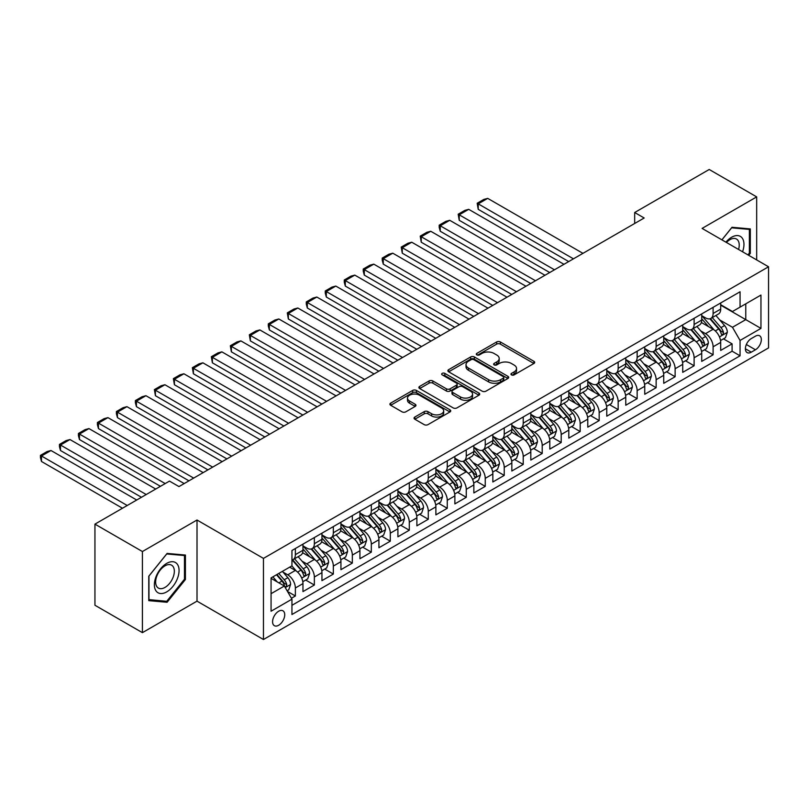 <?xml version="1.0" encoding="UTF-8"?>
<svg xmlns="http://www.w3.org/2000/svg" width="809" height="809" viewBox="0 0 809 809"><rect width="100%" height="100%" fill="white"/><g stroke="black" fill="none" stroke-linecap="round" stroke-linejoin="round"><path stroke-width="1.21" d="M511.5 374.901A1.84 1.062 0 0 0 514.109 374.901L533.92 363.474A2.639 1.517 0 0 0 534.688 362.392A2.639 1.517 0 0 0 533.92 361.32L500.367 341.954A2.639 1.517 0 0 0 496.645 341.954L476.835 353.381A1.84 1.062 0 0 0 476.299 354.14A1.84 1.062 0 0 0 476.835 354.888A1.84 1.062 0 0 0 479.444 354.888L482.012 353.412A8.434 4.874 0 0 1 493.935 353.412L496.736 355.02A8.434 4.874 0 0 1 499.204 358.468A8.434 4.874 0 0 1 496.736 361.906L494.168 363.393A1.84 1.062 0 0 0 493.632 364.141A1.84 1.062 0 0 0 494.168 364.899A1.84 1.062 0 0 0 496.777 364.899L499.345 363.413A8.434 4.874 0 0 1 511.268 363.413L514.069 365.031A8.434 4.874 0 0 1 516.536 368.479A8.434 4.874 0 0 1 514.069 371.918L511.5 373.394A1.84 1.062 0 0 0 510.964 374.152A1.84 1.062 0 0 0 511.5 374.901L511.5 373.394M278.66 625.266A8.596 4.965 120 0 0 284.272 617.692A8.596 4.965 120 0 0 282.948 610.805A8.596 4.965 120 0 0 278.66 611.23A8.596 4.965 120 0 0 273.038 618.804A8.596 4.965 120 0 0 274.362 625.691A8.596 4.965 120 0 0 278.66 625.266M414.815 417.06A2.639 1.517 0 0 0 414.046 418.132A2.639 1.517 0 0 0 414.815 419.214L424.229 424.644A2.639 1.517 0 0 0 427.961 424.644L449.956 411.953A2.639 1.517 0 0 0 450.724 410.871A2.639 1.517 0 0 0 449.956 409.799L416.402 390.423A2.639 1.517 0 0 0 412.671 390.423L390.686 403.125A2.639 1.517 0 0 0 389.908 404.197A2.639 1.517 0 0 0 390.686 405.279L402.053 411.842A2.639 1.517 0 0 0 405.784 411.842L415.189 406.411A2.639 1.517 0 0 0 415.968 405.329A2.639 1.517 0 0 0 415.189 404.257L409.556 401.001A7.048 4.075 0 0 1 407.493 398.119A7.048 4.075 0 0 1 411.842 394.357A7.048 4.075 0 0 1 419.527 395.247L441.613 407.989A7.048 4.075 0 0 1 443.676 410.871A7.048 4.075 0 0 1 439.327 414.633A7.048 4.075 0 0 1 431.642 413.753L427.961 411.629A2.639 1.517 0 0 0 424.229 411.629L414.815 417.06L414.815 419.214M197.012 520.015L142.414 551.536L94.946 524.131L94.946 605.253L142.414 632.658L197.012 601.148L263.461 639.514L263.461 558.392L197.012 520.015L197.012 601.148M756.678 259.932L756.678 196.89L702.091 228.411L768.55 266.778L263.461 558.392M756.678 196.89L709.21 169.486L634.681 212.514L634.681 223.476M94.946 524.131L169.475 481.102L178.971 486.583L644.176 217.995L634.681 212.514M482.194 391.182A2.639 1.517 0 0 0 485.926 391.182L507.921 378.481A2.639 1.517 0 0 0 508.689 377.409A2.639 1.517 0 0 0 507.921 376.327L474.367 356.961A2.639 1.517 0 0 0 470.636 356.961L448.651 369.662A2.639 1.517 0 0 0 447.873 370.734A2.639 1.517 0 0 0 448.651 371.806L482.194 391.182M442.958 375.305A1.84 1.062 0 0 1 444.829 375.568L444.829 373.374L478.938 393.063A2.639 1.517 0 0 1 479.707 394.135A2.639 1.517 0 0 1 478.938 395.217L456.943 407.908A2.639 1.517 0 0 1 453.212 407.908L419.669 388.542L419.669 386.389A2.639 1.517 0 0 0 418.89 387.471A2.639 1.517 0 0 0 419.669 388.542M419.669 386.389L429.073 380.958A2.639 1.517 0 0 1 432.805 380.958L446.406 388.816A2.639 1.517 0 0 0 450.138 388.816L456.377 385.205A2.639 1.517 0 0 0 457.156 384.133A2.639 1.517 0 0 0 456.377 383.051L442.22 374.88A1.84 1.062 0 0 1 441.674 374.122A1.84 1.062 0 0 1 442.816 373.141A1.84 1.062 0 0 1 444.829 373.374M291.422 598.266L295.366 595.99L287.488 591.44M282.998 572.084L287.771 574.835A10.739 6.199 60 0 1 295.366 587.991L302.96 583.602L302.96 591.601L314.357 585.028L305.711 580.043M301.99 561.122L306.763 563.873A10.739 6.199 60 0 1 314.357 577.029L321.952 572.641L321.952 580.64L333.338 574.066L324.702 569.081M320.981 550.15L325.744 552.911A10.739 6.199 60 0 1 333.338 566.067L340.933 561.679L340.933 569.678L352.33 563.104L343.694 558.119M339.972 539.188L344.735 541.949A10.739 6.199 60 0 1 352.33 555.095L359.924 550.717L359.924 558.716L371.321 552.143L362.675 547.157M358.953 528.226L363.726 530.987A10.739 6.199 60 0 1 371.321 544.133L378.915 539.755L378.915 547.754L390.302 541.181L381.666 536.185M377.945 517.264L382.708 520.015A10.739 6.199 60 0 1 390.302 533.171L397.907 528.793L397.907 536.792L409.293 530.219L400.657 525.223M396.936 506.303L401.699 509.053A10.739 6.199 60 0 1 409.293 522.209L416.888 517.831L416.888 525.83L428.285 519.257L419.638 514.261M415.917 495.341L420.69 498.091A10.739 6.199 60 0 1 428.285 511.248L435.879 506.869L435.879 514.868L447.266 508.295L438.63 503.299M434.908 484.379L439.671 487.129A10.739 6.199 60 0 1 447.266 500.286L454.87 495.897L454.87 503.906L466.257 497.323L457.621 492.337M453.9 473.417L458.663 476.167A10.739 6.199 60 0 1 466.257 489.324L473.852 484.935L473.852 492.944L485.248 486.361L476.612 481.375M472.881 462.455L477.654 465.205A10.739 6.199 60 0 1 485.248 478.362L492.843 473.973L492.843 481.982L504.24 475.399L495.593 470.413M491.872 451.493L496.635 454.243A10.739 6.199 60 0 1 504.24 467.4L511.834 463.011L511.834 471.02L523.221 464.437L514.585 459.451M510.863 440.531L515.626 443.281A10.739 6.199 60 0 1 523.221 456.438L530.815 452.049L530.815 460.058L542.212 453.475L533.576 448.489M529.844 429.569L534.618 432.319A10.739 6.199 60 0 1 542.212 445.476L549.807 441.087L549.807 449.096L561.203 442.513L552.557 437.527M548.836 418.607L553.609 421.358A10.739 6.199 60 0 1 561.203 434.514L568.798 430.125L568.798 438.124L580.184 431.551L571.548 426.565M567.827 407.645L572.59 410.396A10.739 6.199 60 0 1 580.184 423.552L587.779 419.163L587.779 427.162L599.176 420.589L590.54 415.604M586.808 396.673L591.581 399.434A10.739 6.199 60 0 1 599.176 412.59L606.77 408.201L606.77 416.2L618.167 409.627L609.521 404.642M605.799 385.711L610.573 388.472A10.739 6.199 60 0 1 618.167 401.618L625.761 397.239L625.761 405.238L637.148 398.665L628.512 393.68M624.791 374.749L629.554 377.5A10.739 6.199 60 0 1 637.148 390.656L644.743 386.277L644.743 394.276L656.139 387.703L647.503 382.708M643.782 363.787L648.545 366.538A10.739 6.199 60 0 1 656.139 379.694L663.734 375.315L663.734 383.314L675.131 376.741L666.485 371.746M662.763 352.825L667.536 355.576A10.739 6.199 60 0 1 675.131 368.732L682.725 364.353L682.725 372.352L694.112 365.779L685.476 360.784M681.754 341.863L686.517 344.614A10.739 6.199 60 0 1 694.112 357.77L701.716 353.391L701.716 361.39L713.103 354.807L713.103 346.808A10.739 6.199 -120 0 0 705.509 333.652L700.746 330.901M704.467 349.822L713.103 354.807M302.96 583.602A10.739 6.199 -120 0 0 295.366 570.446L289.673 567.16M321.952 572.641A10.739 6.199 -120 0 0 314.357 559.484L302.606 552.709M340.933 561.679A10.739 6.199 -120 0 0 333.338 548.522L321.598 541.747M359.924 550.717A10.739 6.199 -120 0 0 352.33 537.56L340.589 530.785M378.915 539.755A10.739 6.199 -120 0 0 371.321 526.598L359.58 519.813M397.907 528.793A10.739 6.199 -120 0 0 390.302 515.636L378.561 508.851M416.888 517.831A10.739 6.199 -120 0 0 409.293 504.674L397.553 497.889M435.879 506.869A10.739 6.199 -120 0 0 428.285 493.712L416.544 486.927M454.87 495.897A10.739 6.199 -120 0 0 447.266 482.751L435.525 475.965M473.852 484.935A10.739 6.199 -120 0 0 466.257 471.789L454.516 465.003M492.843 473.973A10.739 6.199 -120 0 0 485.248 460.817L473.508 454.041M511.834 463.011A10.739 6.199 -120 0 0 504.24 449.855L492.489 443.079M530.815 452.049A10.739 6.199 -120 0 0 523.221 438.893L511.48 432.117M549.807 441.087A10.739 6.199 -120 0 0 542.212 427.931L530.471 421.155M568.798 430.125A10.739 6.199 -120 0 0 561.203 416.969L549.453 410.193M587.779 419.163A10.739 6.199 -120 0 0 580.184 406.007L568.444 399.231M606.77 408.201A10.739 6.199 -120 0 0 599.176 395.045L587.435 388.269M625.761 397.239A10.739 6.199 -120 0 0 618.167 384.083L606.416 377.307M644.743 386.277A10.739 6.199 -120 0 0 637.148 373.121L625.408 366.335M663.734 375.315A10.739 6.199 -120 0 0 656.139 362.159L644.399 355.373M682.725 364.353A10.739 6.199 -120 0 0 675.131 351.197L663.39 344.412M701.716 353.391A10.739 6.199 -120 0 0 694.112 340.235L682.371 333.45M755.444 336.18L751.268 338.587A8.323 4.803 120 0 0 745.837 345.918A8.323 4.803 120 0 0 747.111 352.593A8.323 4.803 120 0 0 751.268 352.178L755.444 349.771A8.323 4.803 120 0 0 760.885 342.429A8.323 4.803 120 0 0 759.611 335.765A8.323 4.803 120 0 0 755.444 336.18M263.461 639.514L768.55 347.91L768.55 266.778M271.066 593.685L284.353 586.019L291.948 599.166L291.948 614.516L740.063 355.798L740.063 340.447L732.469 327.291L719.727 319.939M291.948 599.166L271.066 611.23L271.066 577.899L291.948 565.845L291.948 550.494L740.063 291.776L740.063 307.127L760.956 295.063L760.956 328.393L740.063 340.447M302.96 545.893L306.763 548.087A10.739 6.199 60 0 0 312.132 548.613L319.727 544.235A10.739 6.199 -120 0 0 321.952 539.31L321.952 533.171M321.952 534.931L325.744 537.125A10.739 6.199 60 0 0 331.114 537.651L338.708 533.273A10.739 6.199 -120 0 0 340.933 528.348L340.933 522.209M340.933 523.969L344.735 526.163A10.739 6.199 60 0 0 350.105 526.689L357.699 522.301A10.739 6.199 -120 0 0 359.924 517.386L359.924 511.248M359.924 513.007L363.726 515.191A10.739 6.199 60 0 0 369.096 515.727L376.691 511.339A10.739 6.199 -120 0 0 378.915 506.424L378.915 500.286M378.915 502.045L382.708 504.229A10.739 6.199 60 0 0 388.077 504.765L395.682 500.377A10.739 6.199 -120 0 0 397.907 495.462L397.907 489.324M397.907 491.073L401.699 493.268A10.739 6.199 60 0 0 407.069 493.803L414.663 489.415A10.739 6.199 -120 0 0 416.888 484.5L416.888 478.362M416.888 480.111L420.69 482.306A10.739 6.199 60 0 0 426.06 482.842L433.654 478.453A10.739 6.199 -120 0 0 435.879 473.538L435.879 467.4M435.879 469.149L439.671 471.344A10.739 6.199 60 0 0 445.051 471.88L452.646 467.491A10.739 6.199 -120 0 0 454.87 462.576L454.87 456.438M454.87 458.187L458.663 460.382A10.739 6.199 60 0 0 464.032 460.918L471.627 456.529A10.739 6.199 -120 0 0 473.852 451.614L473.852 445.476M473.852 447.225L477.654 449.42A10.739 6.199 60 0 0 483.024 449.956L490.618 445.567A10.739 6.199 -120 0 0 492.843 440.652L492.843 434.514M492.843 436.263L496.635 438.458A10.739 6.199 60 0 0 502.015 438.994L509.609 434.605A10.739 6.199 -120 0 0 511.834 429.69L511.834 423.552M511.834 425.301L515.626 427.496A10.739 6.199 60 0 0 520.996 428.022L528.59 423.643A10.739 6.199 -120 0 0 530.815 418.728L530.815 412.58M530.815 414.339L534.618 416.534A10.739 6.199 60 0 0 539.987 417.06L547.582 412.681A10.739 6.199 -120 0 0 549.807 407.756L549.807 401.618M549.807 403.378L553.609 405.572A10.739 6.199 60 0 0 558.979 406.098L566.573 401.719A10.739 6.199 -120 0 0 568.798 396.794L568.798 390.656M568.798 392.416L572.59 394.61A10.739 6.199 60 0 0 577.96 395.136L585.554 390.757A10.739 6.199 -120 0 0 587.779 385.832L587.779 379.694M587.779 381.454L591.581 383.648A10.739 6.199 60 0 0 596.951 384.174L604.545 379.795A10.739 6.199 -120 0 0 606.77 374.87L606.77 368.732M606.77 370.492L610.573 372.676A10.739 6.199 60 0 0 615.942 373.212L623.537 368.823A10.739 6.199 -120 0 0 625.761 363.908L625.761 357.77M625.761 359.53L629.554 361.714A10.739 6.199 60 0 0 634.923 362.25L642.518 357.861A10.739 6.199 -120 0 0 644.743 352.946L644.743 346.808M644.743 348.568L648.545 350.752A10.739 6.199 60 0 0 653.915 351.288L661.509 346.899A10.739 6.199 -120 0 0 663.734 341.985L663.734 335.846M663.734 337.596L667.536 339.79A10.739 6.199 60 0 0 672.906 340.326L680.5 335.937A10.739 6.199 -120 0 0 682.725 331.023L682.725 324.884M682.725 326.634L686.517 328.828A10.739 6.199 60 0 0 691.887 329.364L699.492 324.975A10.739 6.199 -120 0 0 701.716 320.061L701.716 313.922M291.948 605.314L732.094 351.197L732.094 343.845L720.698 350.428L720.698 342.419A10.739 6.199 -120 0 0 713.103 329.273L701.363 322.488M701.716 315.672L705.509 317.866A10.739 6.199 -120 0 0 710.878 318.402A10.739 6.199 -120 0 0 713.103 313.477L713.103 307.339M710.878 318.402L718.473 314.013A10.739 6.199 -120 0 0 720.698 309.099L720.698 302.96M295.366 548.522L295.366 554.661A10.739 6.199 60 0 1 293.141 559.575A10.739 6.199 60 0 1 291.948 560.01M293.141 559.575L300.736 555.196A10.739 6.199 -120 0 0 302.96 550.272L302.96 544.133M314.357 537.56L314.357 543.699A10.739 6.199 60 0 1 312.132 548.613M333.338 526.598L333.338 532.737A10.739 6.199 60 0 1 331.114 537.651M352.33 515.636L352.33 521.775A10.739 6.199 60 0 1 350.105 526.689M371.321 504.674L371.321 510.813A10.739 6.199 60 0 1 369.096 515.727M390.302 493.712L390.302 499.851A10.739 6.199 60 0 1 388.077 504.765M409.293 482.751L409.293 488.889A10.739 6.199 60 0 1 407.069 493.803M428.285 471.778L428.285 477.927A10.739 6.199 60 0 1 426.06 482.842M447.266 460.817L447.266 466.955A10.739 6.199 60 0 1 445.051 471.88M466.257 449.855L466.257 455.993A10.739 6.199 60 0 1 464.032 460.918M485.248 438.893L485.248 445.031A10.739 6.199 60 0 1 483.024 449.956M504.24 427.931L504.24 434.069A10.739 6.199 60 0 1 502.015 438.994M523.221 416.969L523.221 423.107A10.739 6.199 60 0 1 520.996 428.022M542.212 406.007L542.212 412.145A10.739 6.199 60 0 1 539.987 417.06M561.203 395.045L561.203 401.183A10.739 6.199 60 0 1 558.979 406.098M580.184 384.083L580.184 390.221A10.739 6.199 60 0 1 577.96 395.136M599.176 373.121L599.176 379.259A10.739 6.199 60 0 1 596.951 384.174M618.167 362.159L618.167 368.297A10.739 6.199 60 0 1 615.942 373.212M637.148 351.197L637.148 357.335A10.739 6.199 60 0 1 634.923 362.25M656.139 340.235L656.139 346.373A10.739 6.199 60 0 1 653.915 351.288M675.131 329.263L675.131 335.411A10.739 6.199 60 0 1 672.906 340.326M694.112 318.301L694.112 324.449A10.739 6.199 60 0 1 691.887 329.364M694.112 357.77L694.112 365.779M675.131 368.732L675.131 376.741M656.139 379.694L656.139 387.703M637.148 390.656L637.148 398.665M618.167 401.618L618.167 409.627M599.176 412.59L599.176 420.589M580.184 423.552L580.184 431.551M561.203 434.514L561.203 442.513M542.212 445.476L542.212 453.475M523.221 456.438L523.221 464.437M504.24 467.4L504.24 475.399M485.248 478.362L485.248 486.361M466.257 489.324L466.257 497.323M447.266 500.286L447.266 508.295M428.285 511.248L428.285 519.257M409.293 522.209L409.293 530.219M390.302 533.171L390.302 541.181M371.321 544.133L371.321 552.143M352.33 555.095L352.33 563.104M333.338 566.067L333.338 574.066M314.357 577.029L314.357 585.028M295.366 587.991L295.366 595.99M284.353 586.019L271.066 578.344M732.469 327.291L745.767 319.626L745.767 303.83L760.956 295.063M720.698 305.155L760.956 328.393M720.698 304.71L732.469 311.505L740.063 307.127M142.414 551.536L142.414 632.658M723.448 338.86L732.094 343.845M732.094 351.197L740.063 355.798M748.719 255.331L750.317 253.348L750.317 228.917L731.993 227.278L721.891 239.848M148.775 600.642L167.099 602.28L185.423 579.487L185.423 555.055L167.099 553.417L148.775 576.21L148.775 600.642M749.377 252.792L750.317 253.348M184.472 578.941L185.423 579.487M165.167 601.158L167.099 602.28M512.239 375.164L514.069 374.112A8.434 4.874 0 0 0 516.536 370.664L516.536 368.479M499.204 358.468L499.204 360.662A8.434 4.874 0 0 1 496.736 364.101L494.906 365.162M533.879 363.494L500.367 344.138A2.639 1.517 0 0 0 496.645 344.138L477.573 355.151M507.88 378.501L474.367 359.156A2.639 1.517 0 0 0 470.636 359.156L448.682 371.827M503.259 378.157A1.84 1.062 0 0 0 503.795 377.409A1.84 1.062 0 0 0 503.259 376.65L473.811 359.651A1.84 1.062 0 0 0 471.202 359.651L468.492 361.208A8.434 4.874 0 0 0 466.024 364.657A8.434 4.874 0 0 0 468.492 368.095L488.626 379.724A8.434 4.874 0 0 0 500.559 379.724L503.259 378.157L503.259 380.351A1.84 1.062 0 0 0 503.795 379.603L503.795 377.409M466.024 364.657L466.024 366.851A8.434 4.874 0 0 0 468.492 370.289L468.492 368.095M503.259 380.351L500.559 381.909A8.434 4.874 0 0 1 488.626 381.909L468.492 370.289M419.699 388.563L429.073 383.153L429.073 380.958M457.156 384.133L457.156 386.328A2.639 1.517 0 0 1 456.377 387.4L450.138 391.01A2.639 1.517 0 0 1 446.406 391.01L432.805 383.153A2.639 1.517 0 0 0 429.073 383.153M444.829 375.568L478.898 395.237M460.533 396.966A7.048 4.075 0 0 0 468.209 397.846A7.048 4.075 0 0 0 472.567 394.084A7.048 4.075 0 0 0 470.504 391.202L462.718 386.712A2.639 1.517 0 0 0 458.986 386.712L452.747 390.322A2.639 1.517 0 0 0 451.978 391.394A2.639 1.517 0 0 0 452.747 392.476L460.533 396.966L460.533 399.161A7.048 4.075 0 0 0 468.209 400.04A7.048 4.075 0 0 0 472.567 396.279L472.567 394.084M451.978 391.394L451.978 393.589A2.639 1.517 0 0 0 452.747 394.661L452.747 392.476M460.533 399.161L452.747 394.661M443.676 410.871L443.676 413.065A7.048 4.075 0 0 1 439.327 416.827A7.048 4.075 0 0 1 431.642 415.947L427.961 413.814A2.639 1.517 0 0 0 424.229 413.814L414.855 419.234M407.493 398.119L407.493 400.313A7.048 4.075 0 0 0 409.556 403.195L409.556 401.001M415.189 404.257L415.189 406.411L409.556 403.195M449.915 411.973L416.402 392.618A2.639 1.517 0 0 0 412.671 392.618L390.717 405.299M720.536 340.538L725.451 337.707L727.342 332.226A7.119 4.106 -120 0 0 724.571 325.542L715.894 315.5M573.45 258.829L478.22 203.858L487.716 198.377L582.945 253.348M714.155 329.961L703.87 318.048A20.538 11.862 -120 0 0 701.716 315.793M478.22 209.339L477.179 203.251L478.22 203.858L478.22 209.339L568.697 261.57M708.522 326.624L702.758 319.959A17.05 9.85 -120 0 0 701.716 318.807M709.908 318.786L718.685 328.95A7.119 4.106 60 0 1 721.224 333.844C722.295 335.28 723.054 334.835 723.499 332.529A7.119 4.106 -120 0 0 720.971 327.625L712.294 317.583M710.433 318.615L719.858 329.536A3.62 2.093 60 0 1 720.768 330.952L723.499 332.529M721.224 333.844L721.739 334.693M477.179 203.251L483.822 199.418L487.716 198.377M742.561 251.771A17.454 10.082 120 0 0 731.619 237.239A17.454 10.082 120 0 0 725.906 242.154M738.566 249.475A13.217 7.625 120 0 0 736.493 239.039A13.217 7.625 120 0 0 729.89 239.697A13.217 7.625 120 0 0 726.431 242.457M721.931 239.868L731.619 227.814L749.377 229.402L749.377 253.075L747.931 254.875M748.194 228.725L749.377 229.402M177.414 578.587A17.454 10.082 120 0 0 172.893 561.719A17.454 10.082 120 0 0 156.036 576.675A17.454 10.082 120 0 0 160.546 593.533A17.454 10.082 120 0 0 177.414 578.587M173.086 577.353A13.217 7.625 120 0 0 171.599 565.188A13.217 7.625 120 0 0 156.895 575.907A13.217 7.625 120 0 0 158.382 588.072A13.217 7.625 120 0 0 173.086 577.353M148.967 599.712L148.967 576.038L166.725 553.953L184.472 555.54L184.472 579.214L166.725 601.299L148.775 599.6M183.299 554.863L184.472 555.54M701.555 351.511L706.459 348.669L708.36 343.188A7.119 4.106 -120 0 0 705.59 336.514L696.913 326.462M554.458 269.791L459.229 214.82L468.724 209.339L563.954 264.31M695.174 340.923L684.879 329.01A20.538 11.862 -120 0 0 682.725 326.755M459.229 220.301L458.187 214.213L459.229 214.82L459.229 220.301L549.716 272.532M689.531 337.586L683.777 330.921A17.05 9.85 -120 0 0 682.725 329.779M690.926 329.748L699.704 339.911A7.119 4.106 60 0 1 702.232 344.806C703.304 346.242 704.063 345.807 704.518 343.491A7.119 4.106 -120 0 0 701.979 338.597L693.303 328.545M691.442 329.587L700.867 340.498A3.62 2.093 60 0 1 701.787 341.914L704.518 343.491M702.232 344.806L702.758 345.655M458.187 214.213L464.831 210.38L468.724 209.339M682.563 362.472L687.468 359.631L689.369 354.15A7.119 4.106 -120 0 0 686.598 347.476L677.922 337.424M535.467 280.753L440.248 225.782L449.743 220.301L544.963 275.272M676.182 351.885L665.898 339.972A20.538 11.862 -120 0 0 663.734 337.717M440.248 231.263L439.196 227.369L439.196 225.175L440.248 225.782L440.248 231.263L530.724 283.504M670.54 348.548L664.786 341.883A17.05 9.85 -120 0 0 663.734 340.741M671.935 340.71L680.713 350.873A7.119 4.106 60 0 1 683.251 355.768C684.313 357.204 685.081 356.769 685.526 354.453A7.119 4.106 -120 0 0 682.988 349.559L674.312 339.507M672.451 340.549L681.886 351.46A3.62 2.093 60 0 1 682.796 352.876L685.526 354.453M683.251 355.768L683.767 356.617M439.196 225.175L445.85 221.342L449.743 220.301M663.572 373.434L668.487 370.603L670.378 365.112A7.119 4.106 -120 0 0 667.607 358.438L658.931 348.386M516.486 291.725L421.256 236.744L430.752 231.263L525.971 286.244M657.191 362.847L646.907 350.934A20.538 11.862 -120 0 0 644.743 348.679M421.256 242.225L420.215 236.137L421.256 236.744L421.256 242.225L511.733 294.466M651.548 359.509L645.794 352.845A17.05 9.85 -120 0 0 644.743 351.703M652.944 351.672L661.722 361.835A7.119 4.106 60 0 1 664.26 366.74C665.332 368.166 666.09 367.731 666.535 365.415A7.119 4.106 -120 0 0 663.997 360.521L655.33 350.469M653.46 351.511L662.895 362.422A3.62 2.093 60 0 1 663.805 363.838L666.535 365.415M664.26 366.74L664.776 367.579M420.215 236.137L426.859 232.304L430.752 231.263M644.591 384.396L649.496 381.565L651.397 376.084A7.119 4.106 -120 0 0 648.626 369.4L639.949 359.348M497.495 302.687L402.265 247.706L411.761 242.225L506.99 297.206M638.21 373.819L627.915 361.906A20.538 11.862 -120 0 0 625.761 359.641M402.265 253.187L401.224 247.099L402.265 247.706L402.265 253.187L492.742 305.428M632.567 370.471L626.813 363.807A17.05 9.85 -120 0 0 625.761 362.665M633.963 362.634L642.73 372.797A7.119 4.106 60 0 1 645.269 377.702C646.34 379.128 647.099 378.693 647.554 376.387A7.119 4.106 -120 0 0 645.016 371.483L636.339 361.431M634.478 362.472L643.903 373.384A3.62 2.093 60 0 1 644.813 374.81L647.554 376.387M645.269 377.702L645.794 378.541M401.224 247.099L407.867 243.266L411.761 242.225M625.6 395.358L630.504 392.527L632.405 387.046A7.119 4.106 -120 0 0 629.635 380.361L620.958 370.32M478.503 313.649L383.284 258.668L392.78 253.187L487.999 308.168M619.219 384.781L608.934 372.868A20.538 11.862 -120 0 0 606.77 370.603M383.284 264.149L382.232 260.255L382.232 258.071L383.284 258.668L383.284 264.149L473.761 316.39M613.576 381.433L607.822 374.769A17.05 9.85 -120 0 0 606.77 373.627M614.971 373.596L623.749 383.759A7.119 4.106 60 0 1 626.287 388.664C627.349 390.09 628.118 389.655 628.563 387.349A7.119 4.106 -120 0 0 626.024 382.445L617.348 372.403M615.487 373.434L624.912 384.346A3.62 2.093 60 0 1 625.832 385.772L628.563 387.349M626.287 388.664L626.803 389.503M382.232 258.071L388.886 254.228L392.78 253.187M606.608 406.32L611.523 403.489L613.414 398.008A7.119 4.106 -120 0 0 610.643 391.323L601.967 381.282M459.522 324.611L364.293 269.63L373.788 264.149L469.008 319.13M600.227 395.743L589.943 383.83A20.538 11.862 -120 0 0 587.779 381.565M364.293 275.111L363.251 271.217L363.251 269.033L364.293 269.63L364.293 275.111L454.769 327.352M594.585 392.395L588.831 385.731A17.05 9.85 -120 0 0 587.779 384.588M595.98 384.558L604.758 394.721A7.119 4.106 60 0 1 607.296 399.626C608.368 401.052 609.126 400.617 609.571 398.311A7.119 4.106 -120 0 0 607.033 393.407L598.357 383.365M596.496 384.396L605.931 395.308A3.62 2.093 60 0 1 606.841 396.734L609.571 398.311M607.296 399.626L607.812 400.465M363.251 269.033L369.895 265.19L373.788 264.149M587.627 417.282L592.532 414.451L594.423 408.97A7.119 4.106 -120 0 0 591.652 402.285L582.986 392.244M440.531 335.573L345.301 280.592L354.797 275.111L450.026 330.092M581.246 406.705L570.952 394.792A20.538 11.862 -120 0 0 568.798 392.527M345.301 286.073L344.26 282.179L344.26 279.995L345.301 280.592L345.301 286.073L435.778 338.314M575.604 403.357L569.849 396.693A17.05 9.85 -120 0 0 568.798 395.55M576.999 395.52L585.767 405.683A7.119 4.106 60 0 1 588.305 410.588C589.377 412.014 590.135 411.579 590.59 409.273A7.119 4.106 -120 0 0 588.052 404.369L579.375 394.327M577.515 395.358L586.94 406.28A3.62 2.093 60 0 1 587.85 407.696L590.59 409.273M588.305 410.588L588.821 411.427M344.26 279.995L350.904 276.152L354.797 275.111M568.636 428.244L573.541 425.413L575.442 419.932A7.119 4.106 -120 0 0 572.671 413.247L563.994 403.206M421.54 346.535L326.32 291.553L335.806 286.073L431.035 341.054M562.255 417.666L551.971 405.754A20.538 11.862 -120 0 0 549.807 403.489M326.32 297.034L325.269 293.151L325.269 290.957L326.32 291.553L326.32 297.034L416.797 349.276M556.612 414.319L550.858 407.655A17.05 9.85 -120 0 0 549.807 406.512M558.008 406.482L566.785 416.645A7.119 4.106 60 0 1 569.324 421.55C570.385 422.976 571.144 422.541 571.599 420.235A7.119 4.106 -120 0 0 569.061 415.33L560.384 405.289M558.523 406.32L567.948 417.242A3.62 2.093 60 0 1 568.869 418.657L571.599 420.235M569.324 421.55L569.839 422.389M325.269 290.957L331.923 287.114L335.806 286.073M549.645 439.206L554.549 436.375L556.45 430.894A7.119 4.106 -120 0 0 553.68 424.209L545.003 414.168M402.548 357.497L307.329 302.515L316.825 297.034L412.044 352.016M543.264 428.628L532.979 416.716A20.538 11.862 -120 0 0 530.815 414.461M307.329 307.996L306.287 304.113L306.287 301.919L307.329 302.515L307.329 307.996L397.806 360.238M537.621 425.281L531.867 418.617A17.05 9.85 -120 0 0 530.815 417.474M539.016 417.454L547.794 427.607A7.119 4.106 60 0 1 550.332 432.512C551.404 433.937 552.163 433.503 552.608 431.197A7.119 4.106 -120 0 0 550.069 426.292L541.393 416.251M539.532 417.282L548.967 428.204A3.62 2.093 60 0 1 549.877 429.619L552.608 431.197M550.332 432.512L550.848 433.351M306.287 301.919L312.931 298.076L316.825 297.034M530.664 450.168L535.568 447.337L537.459 441.856A7.119 4.106 -120 0 0 534.688 435.171L526.012 425.129M383.567 368.459L288.338 313.488L297.833 307.996L393.063 362.978M524.283 439.59L513.988 427.678A20.538 11.862 -120 0 0 511.834 425.423M288.338 318.968L287.296 312.881L288.338 313.488L288.338 318.968L378.814 371.2M518.64 436.243L512.886 429.589A17.05 9.85 -120 0 0 511.834 428.436M520.035 428.416L528.803 438.569A7.119 4.106 60 0 1 531.341 443.474C532.413 444.91 533.171 444.465 533.627 442.159A7.119 4.106 -120 0 0 531.088 437.254L522.412 427.213M520.551 428.244L529.976 439.166A3.62 2.093 60 0 1 530.886 440.581L533.627 442.159M531.341 443.474L531.857 444.313M287.296 312.881L293.94 309.038L297.833 307.996M511.672 461.13L516.577 458.298L518.478 452.818A7.119 4.106 -120 0 0 515.707 446.133L507.031 436.091M364.576 379.421L269.357 324.449L278.842 318.968L374.071 373.94M505.291 450.552L494.997 438.64A20.538 11.862 -120 0 0 492.843 436.385M269.357 329.93L268.305 326.037L268.305 323.843L269.357 324.449L269.357 329.93L359.833 382.161M499.649 447.205L493.894 440.551A17.05 9.85 -120 0 0 492.843 439.398M501.044 439.378L509.822 449.531A7.119 4.106 60 0 1 512.36 454.436C513.422 455.872 514.18 455.427 514.635 453.121A7.119 4.106 -120 0 0 512.097 448.216L503.42 438.175M501.56 439.206L510.985 450.128A3.62 2.093 60 0 1 511.905 451.543L514.635 453.121M512.36 454.436L512.876 455.285M268.305 323.843L274.949 320.01L278.842 318.968M492.681 472.092L497.586 469.26L499.487 463.779A7.119 4.106 -120 0 0 496.716 457.095L488.039 447.053M345.585 390.383L250.365 335.411L259.861 329.93L355.08 384.902M486.3 461.514L476.016 449.602A20.538 11.862 -120 0 0 473.852 447.347M250.365 340.892L249.324 334.805L250.365 335.411L250.365 340.892L340.842 393.123M480.657 458.177L474.903 451.513A17.05 9.85 -120 0 0 473.852 450.36M482.053 450.34L490.83 460.493A7.119 4.106 60 0 1 493.369 465.397C494.441 466.833 495.199 466.388 495.644 464.083A7.119 4.106 -120 0 0 493.106 459.178L484.429 449.137M482.568 450.168L492.003 461.09A3.62 2.093 60 0 1 492.914 462.505L495.644 464.083M493.369 465.397L493.884 466.247M249.324 334.805L255.968 330.972L259.861 329.93M473.69 483.054L478.604 480.222L480.495 474.741A7.119 4.106 -120 0 0 477.725 468.057L469.048 458.015M326.603 401.345L231.374 346.373L240.87 340.892L336.099 395.864M467.319 472.476L457.024 460.564A20.538 11.862 -120 0 0 454.87 458.309M231.374 351.854L230.332 345.767L231.374 346.373L231.374 351.854L321.851 404.085M461.676 469.139L455.912 462.475A17.05 9.85 -120 0 0 454.87 461.322M463.072 461.302L471.839 471.465A7.119 4.106 60 0 1 474.377 476.359C475.449 477.795 476.208 477.35 476.653 475.045A7.119 4.106 -120 0 0 474.125 470.14L465.448 460.099M463.587 461.13L473.012 472.051A3.62 2.093 60 0 1 473.922 473.467L476.653 475.045M474.377 476.359L474.893 477.209M230.332 345.767L236.976 341.934L240.87 340.892M454.709 494.016L459.613 491.184L461.514 485.703A7.119 4.106 -120 0 0 458.743 479.029L450.067 468.977M307.612 412.307L212.383 357.335L221.878 351.854L317.108 406.826M448.328 483.438L438.033 471.526A20.538 11.862 -120 0 0 435.879 469.271M212.383 362.816L211.341 356.729L212.383 357.335L212.383 362.816L302.869 415.047M442.685 480.101L436.931 473.437A17.05 9.85 -120 0 0 435.879 472.294M444.08 472.264L452.858 482.427A7.119 4.106 60 0 1 455.386 487.321C456.458 488.757 457.216 488.312 457.672 486.007A7.119 4.106 -120 0 0 455.133 481.112L446.457 471.06M444.596 472.102L454.021 483.013A3.62 2.093 60 0 1 454.941 484.429L457.672 486.007M455.386 487.321L455.912 488.171M211.341 356.729L217.985 352.896L221.878 351.854M435.717 504.988L440.622 502.146L442.523 496.665A7.119 4.106 -120 0 0 439.752 489.991L431.076 479.939M288.621 423.269L193.402 368.297L202.897 362.816L298.117 417.788M429.336 494.4L419.052 482.488A20.538 11.862 -120 0 0 416.888 480.233M193.402 373.778L192.36 367.691L193.402 368.297L193.402 373.778L283.878 426.009M423.694 491.063L417.94 484.399A17.05 9.85 -120 0 0 416.888 483.256M425.089 483.226L433.867 493.389A7.119 4.106 60 0 1 436.405 498.283C437.477 499.719 438.235 499.284 438.68 496.969A7.119 4.106 -120 0 0 436.142 492.074L427.465 482.022M425.605 483.064L435.04 493.975A3.62 2.093 60 0 1 435.95 495.391L438.68 496.969M436.405 498.283L436.921 499.133M192.36 367.691L199.004 363.858L202.897 362.816M416.726 515.95L421.641 513.108L423.532 507.627A7.119 4.106 -120 0 0 420.761 500.953L412.084 490.901M269.64 434.241L174.41 379.259L183.906 373.778L279.125 428.75M410.345 505.362L400.061 493.45A20.538 11.862 -120 0 0 397.907 491.194M174.41 384.74L173.369 378.652L174.41 379.259L174.41 384.74L264.887 436.981M404.702 502.025L398.948 495.361A17.05 9.85 -120 0 0 397.907 494.218M406.098 494.188L414.875 504.351A7.119 4.106 60 0 1 417.414 509.245C418.486 510.681 419.244 510.246 419.689 507.931A7.119 4.106 -120 0 0 417.161 503.036L408.484 492.984M406.614 494.026L416.048 504.937A3.62 2.093 60 0 1 416.959 506.353L419.689 507.931M417.414 509.245L417.929 510.095M173.369 378.652L180.013 374.82L183.906 373.778M397.745 526.912L402.649 524.08L404.551 518.589A7.119 4.106 -120 0 0 401.78 511.915L393.103 501.863M250.648 445.203L155.419 390.221L164.915 384.74L260.144 439.722M391.364 516.324L381.069 504.411A20.538 11.862 -120 0 0 378.915 502.156M155.419 395.702L154.377 389.614L155.419 390.221L155.419 395.702L245.906 447.943M385.721 512.987L379.967 506.323A17.05 9.85 -120 0 0 378.915 505.18M387.117 505.15L395.894 515.313A7.119 4.106 60 0 1 398.422 520.217C399.494 521.643 400.253 521.208 400.708 518.893A7.119 4.106 -120 0 0 398.17 513.998L389.493 503.946M387.632 504.988L397.057 515.899A3.62 2.093 60 0 1 397.977 517.315L400.708 518.893M398.422 520.217L398.948 521.057M154.377 389.614L161.021 385.782L164.915 384.74M378.754 537.874L383.658 535.042L385.559 529.561A7.119 4.106 -120 0 0 382.788 522.877L374.112 512.835M231.657 456.165L136.438 401.183L145.933 395.702L241.153 450.684M372.373 527.296L362.088 515.384A20.538 11.862 -120 0 0 359.924 513.118M136.438 406.664L135.386 402.771L135.386 400.576L136.438 401.183L136.438 406.664L226.914 458.905M366.73 523.949L360.976 517.285A17.05 9.85 -120 0 0 359.924 516.142M368.125 516.112L376.903 526.275A7.119 4.106 60 0 1 379.441 531.179C380.503 532.605 381.272 532.17 381.717 529.865A7.119 4.106 -120 0 0 379.178 524.96L370.502 514.918M368.641 515.95L378.076 526.861A3.62 2.093 60 0 1 378.986 528.287L381.717 529.865M379.441 531.179L379.957 532.019M135.386 400.576L142.04 396.744L145.933 395.702M359.762 548.836L364.677 546.004L366.568 540.523A7.119 4.106 -120 0 0 363.797 533.839L355.121 523.797M212.676 467.127L117.447 412.145L126.942 406.664L222.162 461.646M353.381 538.258L343.097 526.346A20.538 11.862 -120 0 0 340.933 524.08M117.447 417.626L116.405 413.733L116.405 411.548L117.447 412.145L117.447 417.626L207.923 469.867M347.739 534.911L341.985 528.247A17.05 9.85 -120 0 0 340.933 527.104M349.134 527.074L357.912 537.237A7.119 4.106 60 0 1 360.45 542.141C361.522 543.567 362.28 543.132 362.725 540.827A7.119 4.106 -120 0 0 360.187 535.922L351.521 525.88M349.65 526.912L359.085 537.823A3.62 2.093 60 0 1 359.995 539.249L362.725 540.827M360.45 542.141L360.966 542.981M116.405 411.548L123.049 407.706L126.942 406.664M340.781 559.798L345.686 556.966L347.587 551.485A7.119 4.106 -120 0 0 344.816 544.801L336.139 534.759M193.685 478.089L98.455 423.107L107.951 417.626L203.18 472.608M334.4 549.22L324.106 537.307A20.538 11.862 -120 0 0 321.952 535.042M98.455 428.588L97.414 424.695L97.414 422.51L98.455 423.107L98.455 428.588L188.932 480.829M328.757 545.873L323.003 539.209A17.05 9.85 -120 0 0 321.952 538.066M330.153 538.036L338.92 548.199A7.119 4.106 60 0 1 341.459 553.103C342.531 554.529 343.289 554.094 343.744 551.789A7.119 4.106 -120 0 0 341.206 546.884L332.529 536.842M330.669 537.874L340.093 548.785A3.62 2.093 60 0 1 341.004 550.211L343.744 551.789M341.459 553.103L341.985 553.943M97.414 422.51L104.058 418.668L107.951 417.626M321.79 570.76L326.694 567.928L328.596 562.447A7.119 4.106 -120 0 0 325.825 555.763L317.148 545.721M165.198 483.57L79.474 434.069L88.96 428.588L184.189 483.57M315.409 560.182L305.124 548.269A20.538 11.862 -120 0 0 302.96 546.004M79.474 439.55L78.422 435.667L78.422 433.472L79.474 434.069L79.474 439.55L160.455 486.31M309.766 556.835L304.012 550.171A17.05 9.85 -120 0 0 302.96 549.028M311.162 548.998L319.939 559.161A7.119 4.106 60 0 1 322.478 564.065C323.539 565.491 324.298 565.056 324.753 562.751A7.119 4.106 -120 0 0 322.215 557.846L313.538 547.804M311.677 548.836L321.102 559.757A3.62 2.093 60 0 1 322.022 561.173L324.753 562.751M322.478 564.065L322.993 564.904M78.422 433.472L85.076 429.63L88.96 428.588M302.799 581.722L307.703 578.89L309.604 573.409A7.119 4.106 -120 0 0 306.833 566.725L298.157 556.683M146.217 494.532L60.483 445.031L69.978 439.55L155.712 489.051M296.418 571.144L291.877 565.885M60.483 450.512L59.441 446.629L59.441 444.434L60.483 445.031L60.483 450.512L141.464 497.272M290.775 567.797L290.037 566.947M292.17 559.97L300.948 570.123A7.119 4.106 60 0 1 303.486 575.027C304.558 576.453 305.317 576.018 305.762 573.712A7.119 4.106 -120 0 0 303.223 568.808L294.547 558.766M292.686 559.798L302.121 570.719A3.62 2.093 60 0 1 303.031 572.135L305.762 573.712M303.486 575.027L304.002 575.866M59.441 444.434L66.085 440.592L69.978 439.55M287.104 590.782L288.722 589.852L290.613 584.371A7.119 4.106 -120 0 0 287.842 577.687L282.381 571.366M127.225 505.494L41.492 455.993L50.987 450.512L136.721 500.013M277.285 581.934L272.886 576.847M41.492 461.484L40.45 457.591L40.45 455.396L41.492 455.993L41.492 461.484L122.483 508.234M271.794 578.759L271.066 577.919M276.496 574.764L281.957 581.084A7.119 4.106 60 0 1 284.495 585.989C285.567 587.425 286.325 586.98 286.78 584.674A7.119 4.106 -120 0 0 284.242 579.77L278.781 573.45M276.941 574.511L283.13 581.681A3.62 2.093 60 0 1 284.04 583.097L286.78 584.674M284.495 585.989L285.011 586.828M40.45 455.396L47.094 451.553L50.987 450.512M287.771 574.835L295.366 570.446M306.763 563.873L314.357 559.484M325.744 552.911L333.338 548.522M344.735 541.949L352.33 537.56M363.726 530.987L371.321 526.598M382.708 520.015L390.302 515.636M401.699 509.053L409.293 504.674M420.69 498.091L428.285 493.712M439.671 487.129L447.266 482.751M458.663 476.167L466.257 471.789M477.654 465.205L485.248 460.817M496.635 454.243L504.24 449.855M515.626 443.281L523.221 438.893M534.618 432.319L542.212 427.931M553.609 421.358L561.203 416.969M572.59 410.396L580.184 406.007M591.581 399.434L599.176 395.045M610.573 388.472L618.167 384.083M629.554 377.5L637.148 373.121M648.545 366.538L656.139 362.159M667.536 355.576L675.131 351.197M686.517 344.614L694.112 340.235M705.509 333.652L713.103 329.273M713.103 313.477L720.698 309.099M295.366 554.661L302.96 550.272M314.357 543.699L321.952 539.31M333.338 532.737L340.933 528.348M352.33 521.775L359.924 517.386M371.321 510.813L378.915 506.424M390.302 499.851L397.907 495.462M409.293 488.889L416.888 484.5M428.285 477.927L435.879 473.538M447.266 466.955L454.87 462.576M466.257 455.993L473.852 451.614M485.248 445.031L492.843 440.652M504.24 434.069L511.834 429.69M523.221 423.107L530.815 418.728M542.212 412.145L549.807 407.756M561.203 401.183L568.798 396.794M580.184 390.221L587.779 385.832M599.176 379.259L606.77 374.87M618.167 368.297L625.761 363.908M637.148 357.335L644.743 352.946M656.139 346.373L663.734 341.985M675.131 335.411L682.725 331.023M694.112 324.449L701.716 320.061M713.103 346.808L720.698 342.419M746.343 344.513L755.444 349.771M745.382 348.78L751.268 352.178M514.069 374.112L514.069 371.918M494.168 364.899L494.168 363.393M496.736 364.101L496.736 361.906M476.835 354.888L476.835 353.381M496.645 344.138L496.645 341.954M500.367 344.138L500.367 341.954M533.92 363.474L533.92 361.32M448.651 371.806L448.651 369.662M470.636 359.156L470.636 356.961M474.367 359.156L474.367 356.961M507.921 378.481L507.921 376.327M488.626 381.909L488.626 379.724M500.559 381.909L500.559 379.724M432.805 383.153L432.805 380.958M446.406 391.01L446.406 388.816M450.138 391.01L450.138 388.816M456.377 387.4L456.377 385.205M478.938 395.217L478.938 393.063M424.229 413.814L424.229 411.629M427.961 413.814L427.961 411.629M431.642 415.947L431.642 413.753M390.686 405.279L390.686 403.125M412.671 392.618L412.671 390.423M416.402 392.618L416.402 390.423M449.956 411.953L449.956 409.799M719.454 336.898L727.301 332.368M703.87 318.048L704.851 317.482M720.971 327.625L724.571 325.542M715.298 330.901L718.685 328.95M700.463 347.86L708.31 343.329M684.879 329.01L685.86 328.444M701.979 338.597L705.59 336.514M696.306 341.863L699.704 339.911M681.481 358.822L689.319 354.291M665.898 339.972L666.869 339.416M682.988 349.559L686.598 347.476M677.315 352.825L680.713 350.873M662.49 369.784L670.337 365.253M646.907 350.934L647.888 350.378M663.997 360.521L667.607 358.438M658.334 363.797L661.722 361.835M643.499 380.746L651.346 376.215M627.915 361.906L628.896 361.34M645.016 371.483L648.626 369.4M639.343 374.759L642.73 372.797M624.518 391.708L632.355 387.177M608.934 372.868L609.905 372.302M626.024 382.445L629.635 380.361M620.351 385.721L623.749 383.759M605.526 402.67L613.374 398.139M589.943 383.83L590.924 383.264M607.033 393.407L610.643 391.323M601.36 396.683L604.758 394.721M586.535 413.632L594.382 409.101M570.952 394.792L571.933 394.226M588.052 404.369L591.652 402.285M582.379 407.645L585.767 405.683M567.554 424.594L575.391 420.063M551.971 405.754L552.941 405.188M569.061 415.33L572.671 413.247M563.388 418.607L566.785 416.645M548.563 435.555L556.41 431.025M532.979 416.716L533.96 416.15M550.069 426.292L553.68 424.209M544.396 429.569L547.794 427.607M529.571 446.517L537.419 441.997M513.988 427.678L514.969 427.112M531.088 437.254L534.688 435.171M525.415 440.531L528.803 438.569M510.59 457.479L518.427 452.959M494.997 438.64L495.978 438.073M512.097 448.216L515.707 446.133M506.424 451.493L509.822 449.531M491.599 468.441L499.436 463.921M476.016 449.602L476.986 449.035M493.106 459.178L496.716 457.095M487.433 462.455L490.83 460.493M472.608 479.413L480.455 474.883M457.024 460.564L458.005 459.997M474.125 470.14L477.725 468.057M468.451 473.417L471.839 471.465M453.616 490.375L461.464 485.845M438.033 471.526L439.014 470.959M455.133 481.112L458.743 479.029M449.46 484.379L452.858 482.427M434.635 501.337L442.472 496.807M419.052 482.488L420.023 481.921M436.142 492.074L439.752 489.991M430.469 495.341L433.867 493.389M415.644 512.299L423.491 507.769M400.061 493.45L401.042 492.893M417.161 503.036L420.761 500.953M411.488 506.313L414.875 504.351M396.653 523.261L404.5 518.731M381.069 504.411L382.05 503.855M398.17 513.998L401.78 511.915M392.496 517.275L395.894 515.313M377.672 534.223L385.509 529.693M362.088 515.384L363.059 514.817M379.178 524.96L382.788 522.877M373.505 528.237L376.903 526.275M358.68 545.185L366.528 540.655M343.097 526.346L344.078 525.779M360.187 535.922L363.797 533.839M354.524 539.199L357.912 537.237M339.689 556.147L347.536 551.617M324.106 537.307L325.087 536.741M341.206 546.884L344.816 544.801M335.533 550.16L338.92 548.199M320.708 567.109L328.545 562.579M305.124 548.269L306.095 547.703M322.215 557.846L325.825 555.763M316.541 561.122L319.939 559.161M301.717 578.071L309.564 573.541M303.223 568.808L306.833 566.725M297.55 572.084L300.948 570.123M285.253 587.577L290.573 584.513M284.242 579.77L287.842 577.687M278.893 582.864L281.957 581.084"/></g></svg>
